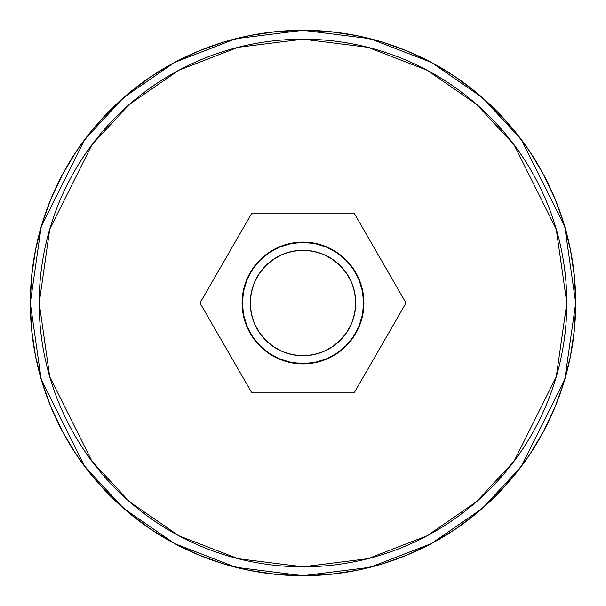 <?xml version="1.0" encoding="UTF-8"?>
<svg xmlns="http://www.w3.org/2000/svg" width="606" height="606" viewBox="0 0 606 606"><rect width="100%" height="100%" fill="white"/><g stroke="black" fill="none" stroke-linecap="round" stroke-linejoin="round"><path stroke-width="0.91" d="M575.7 303A272.7 272.7 0 0 1 303 575.7A272.7 272.7 0 0 1 30.3 303L41.208 379.356L84.84 466.62L123.692 508.457L174.672 543.62L235.87 567.307L303 575.7L370.13 567.307L431.328 543.62L482.308 508.457L521.16 466.62L564.792 379.356L575.7 303L566.799 303L556.247 376.864L514.039 461.28L476.452 501.753L427.139 535.765L367.933 558.679L303 566.799L238.067 558.679L178.861 535.765L129.548 501.753L91.96 461.28L49.753 376.864L39.201 303L30.3 303L31.61 329.732L35.542 356.199L42.041 382.159L51.056 407.361L62.501 431.548L76.258 454.508L92.203 475.998L110.171 495.829L130.002 513.797L151.492 529.742L174.452 543.499L198.639 554.944L223.841 563.959L249.801 570.458L276.268 574.39L303 575.7L329.732 574.39L356.199 570.458L382.159 563.959L407.361 554.944L431.548 543.499L454.508 529.742L475.998 513.797L495.829 495.829L513.797 475.998L529.742 454.508L543.499 431.548L554.944 407.361L563.959 382.159L570.458 356.199L574.39 329.732L575.7 303L574.39 276.268L570.458 249.801L563.959 223.841L554.944 198.639L543.499 174.452L529.742 151.492L513.797 130.002L495.829 110.171L475.998 92.203L454.508 76.258L431.548 62.501L407.361 51.056L382.159 42.041L356.199 35.542L329.732 31.61L303 30.3L276.268 31.61L249.801 35.542L223.841 42.041L198.639 51.056L174.452 62.501L151.492 76.258L130.002 92.203L110.171 110.171L92.203 130.002L76.258 151.492L62.501 174.452L51.056 198.639L42.041 223.841L35.542 249.801L31.61 276.268L30.3 303L39.201 303A263.799 263.799 0 0 0 303 566.799A263.799 263.799 0 0 0 566.799 303L406.02 303L566.799 303A263.799 263.799 0 0 0 303 39.201A263.799 263.799 0 0 0 39.201 303L199.98 303L39.201 303L49.753 229.136L91.96 144.72L129.548 104.247L178.861 70.235L238.067 47.321L303 39.201L367.933 47.321L427.139 70.235L476.452 104.247L514.039 144.72L556.247 229.136L566.799 303L575.7 303L564.792 226.644L521.16 139.38L482.308 97.543L431.328 62.38L370.13 38.693L303 30.3L235.87 38.693L174.672 62.38L123.692 97.543L84.84 139.38L41.208 226.644L30.3 303A272.7 272.7 0 0 1 303 30.3A272.7 272.7 0 0 1 575.7 303M563.959 382.159L554.944 407.361M454.508 529.742L431.548 543.499M223.841 563.959L198.639 554.944M76.258 454.508L62.501 431.548M42.041 223.841L51.056 198.639M151.492 76.258L174.452 62.501M382.159 42.041L407.361 51.056M529.742 151.492L543.499 174.452M303 242.4A60.6 60.6 0 0 1 363.6 303A60.6 60.6 0 0 1 303 363.6A60.6 60.6 0 0 0 363.6 303A60.6 60.6 0 0 0 303 242.4L303 250.278A52.722 52.722 0 0 1 355.722 303A52.722 52.722 0 0 1 303 355.722L303 363.6L314.825 362.433L326.187 358.987L336.671 353.389L345.852 345.852L353.389 336.671L358.987 326.187L362.433 314.825L363.6 303L362.433 291.175L358.987 279.813L353.389 269.329L345.852 260.148L336.671 252.611L326.187 247.013L314.825 243.567L303 242.4L291.175 243.567L279.813 247.013L269.329 252.611L260.148 260.148L252.611 269.329L247.013 279.813L243.567 291.175L242.4 303L243.567 314.825L247.013 326.187L252.611 336.671L260.148 345.852L269.329 353.389L279.813 358.987L291.175 362.433L303 363.6L303 355.722L292.713 354.707L282.828 351.707L273.707 346.837L265.723 340.277L259.163 332.293L254.293 323.172L251.293 313.287L250.278 303L251.293 292.713L254.293 282.828L259.163 273.707L265.723 265.723L273.707 259.163L282.828 254.293L292.713 251.293L303 250.278L313.287 251.293L323.172 254.293L332.293 259.163L340.277 265.723L346.837 273.707L351.707 282.828L354.707 292.713L355.722 303L354.707 313.287L351.707 323.172L346.837 332.293L340.277 340.277L332.293 346.837L323.172 351.707L313.287 354.707L303 355.722A52.722 52.722 0 0 1 250.278 303A52.722 52.722 0 0 1 303 250.278L303 242.4A60.6 60.6 0 0 0 242.4 303A60.6 60.6 0 0 0 303 363.6A60.6 60.6 0 0 1 242.4 303A60.6 60.6 0 0 1 303 242.4M303 363.903A60.903 60.903 0 0 1 242.097 303A60.903 60.903 0 0 1 303 242.097L314.885 243.264L326.308 246.733L336.838 252.361L346.064 259.936L353.639 269.162L359.267 279.692L362.736 291.115L363.903 303L362.736 314.885L359.267 326.308L353.639 336.838L346.064 346.064L336.838 353.639L326.308 359.267L314.885 362.736L303 363.903L291.115 362.736L279.692 359.267L269.162 353.639L259.936 346.064L252.361 336.838L246.733 326.308L243.264 314.885L242.097 303L243.264 291.115L246.733 279.692L252.361 269.162L259.936 259.936L269.162 252.361L279.692 246.733L291.115 243.264L303 242.097A60.903 60.903 0 0 1 363.903 303A60.903 60.903 0 0 1 303 363.903M354.51 213.782L251.49 213.782L199.98 303L251.49 392.218L354.51 392.218L406.02 303L354.51 213.782L251.49 213.782L199.98 303L251.49 392.218L354.51 392.218L406.02 303L354.51 213.782M259.936 346.064L252.361 336.838L246.733 326.308L243.264 314.885L242.097 303L243.264 291.115L246.733 279.692M259.936 259.936L269.162 252.361L279.692 246.733L291.115 243.264M346.064 259.936L353.639 269.162L359.267 279.692L362.736 291.115L363.903 303L362.736 314.885L359.267 326.308M346.064 346.064L336.838 353.639L326.308 359.267L314.885 362.736"/></g></svg>
